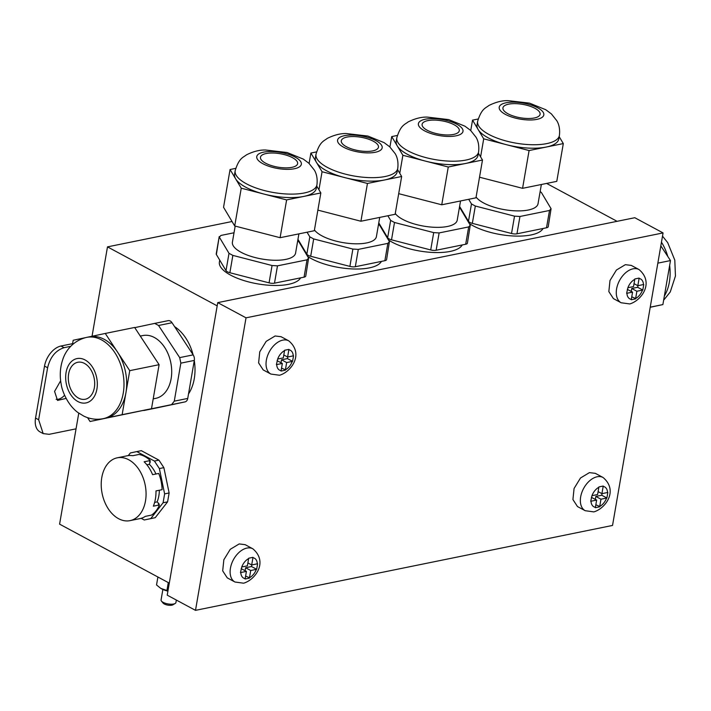 <?xml version="1.0" encoding="UTF-8"?>
<svg xmlns="http://www.w3.org/2000/svg" width="711" height="711" viewBox="0 0 711 711"><rect width="100%" height="100%" fill="white"/><g stroke="black" fill="none" stroke-linecap="round" stroke-linejoin="round"><path stroke-width="1.07" d="M546.608 183.429L617.077 221.317M232.053 221.512L107.485 246.877L217.184 305.863M107.485 246.877L92.048 336.25M78.761 413.135L59.591 524.149L169.298 583.136M162.872 589.463L161.059 599.96A7.545 2.72 9.8 0 0 161.459 601.097A7.545 2.72 9.8 0 0 163.103 602.341A7.545 2.72 9.8 0 0 175.164 603.47A7.545 2.72 9.8 0 0 175.919 602.528L176.346 600.057M161.459 601.097L163.086 603.079A5.43 1.964 9.8 0 0 164.277 603.977A5.43 1.964 9.8 0 0 172.96 604.785L175.164 603.47M160.624 588.281A13.189 4.764 9.8 0 0 160.775 588.379A13.189 4.764 9.8 0 0 167.912 591.125M167.956 590.868L160.73 588.353L156.527 584.94L157.904 577.012M166.916 590.521L168.285 582.593M72.602 343.653L60.995 346.017A18.859 11.945 118.3 0 0 44.526 366.085L35.55 418.077A18.859 11.945 118.3 0 0 40.092 431.941L43.175 433.603L49.112 434.323L76.05 428.84M56.133 399.315A12.256 7.768 118.3 0 0 64.594 395.227M60.995 346.017L64.079 347.679L70.709 346.328M64.079 347.679C55.716 350.372 50.232 357.055 47.61 367.747L38.634 419.739L43.175 433.603M60.648 380.758L54.578 391.414L57.529 400.426L66.123 398.4M246.024 317.826L195.498 610.349L612.535 525.438L663.061 232.915L246.024 317.826L217.744 302.628L634.79 217.717L663.061 232.915M603.07 477.499L595.365 473.348L589.428 472.628L580.487 478.005L574.079 488.457L572.915 499.549L577.501 506.57L585.215 510.711L593.854 511.893C605.452 508.569 618.659 490.626 603.07 477.499A18.859 11.945 118.3 0 0 597.133 476.779A18.859 11.945 118.3 0 0 581.785 492.607A18.859 11.945 118.3 0 0 585.215 510.711M638.993 269.54L631.279 265.399L625.342 264.679L616.41 270.047L609.994 280.507L608.838 291.599L613.424 298.611L621.13 302.762L629.768 303.944C641.375 300.62 654.582 282.667 638.993 269.54A18.859 11.945 118.3 0 0 633.057 268.82A18.859 11.945 118.3 0 0 617.708 284.649A18.859 11.945 118.3 0 0 621.13 302.762M252.849 548.803L245.135 544.662L239.198 543.933L230.257 549.31L223.849 559.761L222.685 570.862L227.271 577.874L234.986 582.025L243.624 583.198C255.222 579.883 268.438 561.93 252.849 548.803A18.859 11.945 118.3 0 0 246.913 548.083A18.859 11.945 118.3 0 0 231.555 563.912A18.859 11.945 118.3 0 0 234.986 582.025M288.764 340.853L281.058 336.703L275.121 335.983L266.181 341.351L259.764 351.812L258.608 362.903L263.194 369.924L270.909 374.066L279.547 375.248C291.146 371.924 304.352 353.971 288.764 340.853A18.859 11.945 118.3 0 0 282.827 340.125A18.859 11.945 118.3 0 0 267.478 355.953A18.859 11.945 118.3 0 0 270.909 374.066M195.498 610.349L167.218 595.151L217.744 302.628M598.858 487.284A11.314 7.163 118.3 0 0 591.97 495.683L597.604 494.536L598.92 486.911L601.088 486.466L603.23 486.031L601.915 493.656L598.111 491.612M601.915 493.656L607.834 492.447L606.883 497.993L601.746 495.229L595.818 496.438L595.311 499.362M606.599 498.055L600.964 499.202L599.711 506.454A11.314 7.163 118.3 0 0 606.599 498.055L606.883 497.993M599.711 506.454L595.836 504.783M591.97 495.683L590.717 501.282L596.653 500.082L595.329 507.698L599.64 506.827M591.401 497.336L596.653 500.082M602.021 493.638L601.746 495.229M600.964 499.202L595.818 496.438M634.781 279.334A11.314 7.163 118.3 0 0 627.893 287.724L633.528 286.577L634.834 278.952L639.145 278.072L637.838 285.706L634.034 283.653M637.838 285.706L643.757 284.489L642.797 290.035L637.669 287.28L631.741 288.488L631.235 291.412M642.513 290.106L636.878 291.252L635.625 298.496A11.314 7.163 118.3 0 0 642.513 290.106L642.797 290.035M635.625 298.496L631.759 296.825M627.893 287.724L626.64 293.332L632.568 292.123L631.244 299.749L635.554 298.869M627.324 289.386L632.568 292.123M637.945 285.68L637.669 287.28M636.878 291.252L631.741 288.488M248.637 558.597A11.314 7.163 118.3 0 0 241.749 566.987L247.384 565.84L248.69 558.215L253 557.335L251.694 564.961L247.89 562.916M251.694 564.961L257.613 563.752L256.653 569.298L251.516 566.543L245.588 567.742L245.091 570.666M256.369 569.36L250.734 570.506L249.481 577.759A11.314 7.163 118.3 0 0 256.369 569.36L256.653 569.298M249.481 577.759L245.615 576.088M241.749 566.987L240.487 572.595L246.424 571.386L245.099 579.012L249.41 578.132M241.18 568.649L246.424 571.386M251.792 564.943L251.516 566.543M250.734 570.506L245.588 567.742M284.551 350.639A11.314 7.163 118.3 0 0 277.663 359.037L283.298 357.891L284.613 350.256L288.924 349.385L287.608 357.011L283.805 354.967M287.608 357.011L293.527 355.802L292.577 361.348L287.44 358.584L281.512 359.793L281.005 362.717M292.283 361.41L286.657 362.557L285.404 369.809A11.314 7.163 118.3 0 0 292.283 361.41L292.577 361.348M285.404 369.809L281.529 368.138M277.663 359.037L276.41 364.636L282.347 363.437L281.023 371.053L285.333 370.173M277.094 360.69L282.347 363.437M287.715 356.993L287.44 358.584M286.657 362.557L281.512 359.793M660.821 245.864L670.491 260.564L662.883 304.584L650.236 307.161M670.491 260.564L657.844 263.141M645.472 223.458L646.423 223.974M662.883 304.584L650.218 307.276A41.487 28.396 78.5 0 0 650.458 307.223M85.311 337.681L73.189 340.258L72.433 344.648M105.788 418.157A41.487 28.396 -101.5 0 0 105.939 418.121A41.487 28.396 -101.5 0 0 106.099 418.086A41.487 28.396 -101.5 0 0 111.476 416.095A41.487 28.396 -101.5 0 0 111.609 416.024A41.487 28.396 -101.5 0 0 123.998 400.151A41.487 28.396 -101.5 0 0 124.061 399.973A41.487 28.396 -101.5 0 0 125.945 392.676A41.487 28.396 -101.5 0 0 126.682 384.767A41.487 28.396 -101.5 0 0 126.691 384.544A41.487 28.396 -101.5 0 0 123.279 363.792A41.487 28.396 -101.5 0 0 121.421 359.188A41.487 28.396 -101.5 0 0 121.332 358.993A41.487 28.396 -101.5 0 0 117.511 352.052A41.487 28.396 -101.5 0 0 112.88 346.133A41.487 28.396 -101.5 0 0 112.747 345.999A41.487 28.396 -101.5 0 0 110.827 344.088A41.487 28.396 -101.5 0 0 104.25 339.343A41.487 28.396 -101.5 0 0 95.096 336.507A41.487 28.396 -101.5 0 0 94.945 336.49A41.487 28.396 -101.5 0 0 89.39 336.818A41.487 28.396 -101.5 0 0 89.231 336.854M87.524 417.633L90.066 421.49L122.141 414.682L129.74 370.662L105.272 333.45L89.31 336.836M105.272 333.45L134.637 327.469L159.104 364.681L151.505 408.709L90.066 421.49M129.74 370.662L159.104 364.681M122.141 414.682L151.505 408.709M85.338 399.226A18.859 12.905 78.5 0 1 85.267 399.235A18.859 12.905 78.5 0 1 68.86 383.389A18.859 12.905 78.5 0 1 77.668 362.299A18.859 12.905 78.5 0 1 77.739 362.281A18.859 12.905 78.5 0 1 94.136 378.136A18.859 12.905 78.5 0 1 85.338 399.226M155.558 398.4A32.057 21.943 -101.5 0 0 155.611 398.382A32.057 21.943 -101.5 0 0 155.673 398.373A32.057 21.943 -101.5 0 0 155.798 398.347A32.057 21.943 -101.5 0 0 166.907 351.305A32.057 21.943 -101.5 0 0 158.873 340.649A32.057 21.943 -101.5 0 0 142.955 335.539A32.057 21.943 -101.5 0 0 142.884 335.548A32.057 21.943 -101.5 0 0 142.76 335.574M134.743 327.638L154.696 323.398L158.553 325.478L179.687 357.615L180.843 363.152L174.275 401.173L171.564 404.639L142.858 410.54M154.696 323.398L168.187 320.652A5.661 3.875 78.5 0 1 172.026 322.732L193.161 354.869A5.661 3.875 78.5 0 1 194.307 360.415L187.74 398.427A5.661 3.875 78.5 0 1 185.038 401.893L157.335 407.776A5.661 3.875 78.5 0 1 157.318 407.785A5.661 3.875 78.5 0 1 157.291 407.785L143.844 410.523L157.335 407.776M154.74 323.389L168.169 320.661A5.661 3.875 78.5 0 1 168.187 320.652M174.106 404.239A41.487 28.396 -101.5 0 0 174.266 404.212A41.487 28.396 -101.5 0 0 174.417 404.177A41.487 28.396 -101.5 0 0 175.421 403.937M188.522 393.921A41.487 28.396 -101.5 0 0 194.29 360.539M193.09 354.762A41.487 28.396 -101.5 0 0 174.586 326.625M477.641 121.332L477.045 124.798A41.487 14.975 9.8 0 0 477.001 125.074A41.487 14.975 9.8 0 0 476.983 126.22A41.487 14.975 9.8 0 0 476.992 126.309A41.487 14.975 9.8 0 0 478.121 129.482A41.487 14.975 9.8 0 0 480.849 132.761A41.487 14.975 9.8 0 0 480.947 132.85A41.487 14.975 9.8 0 0 483.356 134.823A41.487 14.975 9.8 0 0 488.288 137.898A41.487 14.975 9.8 0 0 498.598 142.342A41.487 14.975 9.8 0 0 498.784 142.404A41.487 14.975 9.8 0 0 506.392 144.689A41.487 14.975 9.8 0 0 514.471 146.457A41.487 14.975 9.8 0 0 514.684 146.493A41.487 14.975 9.8 0 0 539.533 147.977A41.487 14.975 9.8 0 0 539.72 147.959A41.487 14.975 9.8 0 0 546.199 147.061A41.487 14.975 9.8 0 0 551.54 145.559A41.487 14.975 9.8 0 0 551.665 145.506A41.487 14.975 9.8 0 0 558.722 139.329A41.487 14.975 9.8 0 0 558.802 138.921L559.406 135.454C560.464 126.487 557.38 121.75 556.873 120.808L551.398 113.92L545.764 109.725L529.526 103.139L508.134 100.651C502.25 100.438 495.851 102.055 488.919 105.486C485.586 108.188 481.471 108.57 477.641 121.332A41.487 14.975 9.8 0 0 506.996 141.222A41.487 14.975 9.8 0 0 559.406 135.454M478.183 118.995L472.539 120.141L470.744 130.531M472.539 120.141L483.702 138.832L529.091 150.545L563.308 143.578L559.193 136.69M529.091 150.545L522.567 188.326L556.784 181.358L563.308 143.578M522.567 188.326L479.516 177.208M483.702 138.832L480.592 156.864M516.275 116.897A18.859 6.808 -170.2 0 1 502.935 107.859A18.859 6.808 -170.2 0 1 526.753 105.237A18.859 6.808 -170.2 0 1 540.093 114.275A18.859 6.808 -170.2 0 1 516.275 116.897M476.094 197.036A32.057 11.572 9.8 0 0 479.454 200.342A32.057 11.572 9.8 0 0 497.282 208.11A32.057 11.572 9.8 0 0 497.549 208.181A32.057 11.572 9.8 0 0 538.04 203.719L541.364 184.496M540.156 191.49L541.435 192.574L551.078 208.714L548.234 226.676A5.661 2.044 -170.2 0 1 546.51 227.787L516.959 233.803A5.661 2.044 -170.2 0 1 511.529 233.484L472.335 223.361A5.661 2.044 -170.2 0 1 468.478 221.29L459.599 206.421M551.078 208.714L549.505 210.465L519.954 216.482L514.524 216.153L475.33 206.03L471.473 203.959L468.691 199.293M469.233 223.467A41.487 14.975 9.8 0 0 491.212 232.586A41.487 14.975 9.8 0 0 543.044 228.498M396.818 137.792L396.223 141.258A41.487 14.975 9.8 0 0 396.178 141.533A41.487 14.975 9.8 0 0 396.16 142.68A41.487 14.975 9.8 0 0 396.169 142.76A41.487 14.975 9.8 0 0 397.298 145.942A41.487 14.975 9.8 0 0 400.026 149.221A41.487 14.975 9.8 0 0 400.124 149.301A41.487 14.975 9.8 0 0 402.533 151.283A41.487 14.975 9.8 0 0 407.465 154.349A41.487 14.975 9.8 0 0 417.775 158.793A41.487 14.975 9.8 0 0 417.97 158.864A41.487 14.975 9.8 0 0 425.578 161.148A41.487 14.975 9.8 0 0 433.648 162.908A41.487 14.975 9.8 0 0 433.861 162.952A41.487 14.975 9.8 0 0 458.711 164.437A41.487 14.975 9.8 0 0 458.897 164.419A41.487 14.975 9.8 0 0 465.376 163.521A41.487 14.975 9.8 0 0 470.718 162.01A41.487 14.975 9.8 0 0 470.842 161.966A41.487 14.975 9.8 0 0 477.899 155.78A41.487 14.975 9.8 0 0 477.979 155.38L478.583 151.914C479.641 142.938 476.557 138.201 476.05 137.259L470.575 130.38L464.941 126.185L448.703 119.599L427.311 117.102C421.427 116.897 415.028 118.506 408.096 121.945C404.772 124.638 400.649 125.029 396.818 137.792A41.487 14.975 9.8 0 0 426.173 157.682A41.487 14.975 9.8 0 0 478.583 151.914M397.36 135.446L391.717 136.601L389.921 146.99M391.717 136.601L402.879 155.282L448.268 167.005L482.485 160.037L478.37 153.141M448.268 167.005L441.744 204.786L475.961 197.818L482.485 160.037M441.744 204.786L398.702 193.668M402.879 155.282L399.769 173.315M435.452 133.357A18.859 6.808 -170.2 0 1 422.112 124.309A18.859 6.808 -170.2 0 1 445.93 121.688A18.859 6.808 -170.2 0 1 459.279 130.735A18.859 6.808 -170.2 0 1 435.452 133.357M395.272 213.496A32.057 11.572 9.8 0 0 398.631 216.793A32.057 11.572 9.8 0 0 416.459 224.56A32.057 11.572 9.8 0 0 416.726 224.632A32.057 11.572 9.8 0 0 457.217 220.179L460.541 200.955M459.333 207.941L460.612 209.025L470.255 225.165L467.411 243.135A5.661 2.044 -170.2 0 1 465.687 244.246L436.136 250.263A5.661 2.044 -170.2 0 1 430.706 249.943L391.512 239.82A5.661 2.044 -170.2 0 1 387.655 237.741L378.776 222.881M470.255 225.165L468.682 226.916L439.131 232.932L433.701 232.613L394.507 222.49L390.65 220.419L387.868 215.753M388.419 239.918A41.487 14.975 9.8 0 0 410.389 249.037A41.487 14.975 9.8 0 0 462.221 244.948M377.888 180.887A41.487 14.975 -170.2 0 1 353.038 179.403L352.825 179.368A41.487 14.975 -170.2 0 1 344.755 177.599L367.445 183.456L384.553 179.981A41.487 14.975 -170.2 0 1 378.074 180.878A41.487 14.975 -170.2 0 1 377.888 180.887M367.445 183.456L360.921 221.237L395.138 214.269L401.662 176.497L384.553 179.981A41.487 14.975 9.8 0 0 389.895 178.47A41.487 14.975 9.8 0 0 390.019 178.417A41.487 14.975 9.8 0 0 397.156 171.831L397.76 168.365C398.818 159.397 395.734 154.66 395.227 153.718L389.752 146.83L384.127 142.635L367.88 136.05L346.488 133.561C340.613 133.348 334.206 134.966 327.282 138.396C323.949 141.098 319.826 141.489 315.995 154.243A41.487 14.975 9.8 0 0 345.35 174.133A41.487 14.975 9.8 0 0 397.76 168.365M322.056 171.742L344.755 177.599A41.487 14.975 9.8 0 1 337.147 175.315A41.487 14.975 9.8 0 1 336.952 175.253A41.487 14.975 9.8 0 1 326.642 170.809A41.487 14.975 9.8 0 1 320.741 166.996A41.487 14.975 9.8 0 1 319.301 165.761A41.487 14.975 9.8 0 1 319.203 165.672A41.487 14.975 9.8 0 1 316.475 162.401L322.056 171.742L318.946 189.775M317.879 210.127L360.921 221.237M315.995 154.243L315.4 157.709A41.487 14.975 9.8 0 0 315.337 159.131A41.487 14.975 9.8 0 0 315.346 159.22A41.487 14.975 9.8 0 0 316.475 162.401L310.894 153.052L309.098 163.441M401.662 176.497L397.547 169.6M316.537 151.905L310.894 153.052M365.107 138.147A18.859 6.808 -170.2 0 1 378.456 147.186A18.859 6.808 -170.2 0 1 354.629 149.808A18.859 6.808 -170.2 0 1 341.289 140.769A18.859 6.808 -170.2 0 1 365.107 138.147M314.449 229.946A32.057 11.572 9.8 0 0 317.808 233.252A32.057 11.572 9.8 0 0 335.636 241.02A32.057 11.572 9.8 0 0 335.903 241.091A32.057 11.572 9.8 0 0 376.403 236.63L379.718 217.415M378.51 224.4L379.79 225.485L389.432 241.624L387.859 243.375L358.308 249.392L352.878 249.063L313.684 238.94L309.827 236.87L307.045 232.204M389.432 241.624L386.588 259.595A5.661 2.044 -170.2 0 1 384.864 260.697L355.313 266.723A5.661 2.044 -170.2 0 1 349.892 266.394L310.689 256.271A5.661 2.044 -170.2 0 1 306.832 254.2L297.953 239.331M307.596 256.378A41.487 14.975 9.8 0 0 329.575 265.496A41.487 14.975 9.8 0 0 381.398 261.408M297.065 197.347A41.487 14.975 -170.2 0 1 272.224 195.863L272.002 195.818A41.487 14.975 -170.2 0 1 263.932 194.059L286.622 199.915L303.73 196.432A41.487 14.975 -170.2 0 1 297.251 197.329A41.487 14.975 -170.2 0 1 297.065 197.347M286.622 199.915L280.098 237.696L314.315 230.728L320.839 192.948L303.73 196.432A41.487 14.975 9.8 0 0 309.081 194.921A41.487 14.975 9.8 0 0 309.196 194.876A41.487 14.975 9.8 0 0 316.342 188.291L316.937 184.824C317.995 175.848 314.911 171.111 314.404 170.169L308.93 163.29L303.304 159.095L287.057 152.51L265.665 150.012C259.791 149.808 253.383 151.416 246.459 154.856C243.126 157.549 239.003 157.94 235.172 170.702A41.487 14.975 9.8 0 0 264.528 190.592A41.487 14.975 9.8 0 0 316.937 184.824M241.242 188.193L263.932 194.059A41.487 14.975 9.8 0 1 256.324 191.774A41.487 14.975 9.8 0 1 256.129 191.703A41.487 14.975 9.8 0 1 245.819 187.26A41.487 14.975 9.8 0 1 239.918 183.447A41.487 14.975 9.8 0 1 238.478 182.212A41.487 14.975 9.8 0 1 238.381 182.132A41.487 14.975 9.8 0 1 235.652 178.852L241.242 188.193L234.71 225.974L280.098 237.696M235.172 170.702L234.577 174.168A41.487 14.975 9.8 0 0 234.523 175.59A41.487 14.975 9.8 0 0 234.523 175.67A41.487 14.975 9.8 0 0 235.652 178.852L230.071 169.511L223.547 207.292L234.71 225.974M320.839 192.948L316.724 186.06M235.714 168.365L230.071 169.511M284.293 154.607A18.859 6.808 -170.2 0 1 297.633 163.646A18.859 6.808 -170.2 0 1 273.815 166.267A18.859 6.808 -170.2 0 1 260.466 157.22A18.859 6.808 -170.2 0 1 284.293 154.607M235.181 226.098L232.399 242.175A32.057 11.572 9.8 0 0 232.461 243.935A32.057 11.572 9.8 0 0 236.985 249.703A32.057 11.572 9.8 0 0 254.814 257.471A32.057 11.572 9.8 0 0 255.08 257.542A32.057 11.572 9.8 0 0 295.58 253.089L298.896 233.866M216.375 254.52L219.219 236.55L216.224 253.88A5.661 2.044 -170.2 0 0 216.375 254.52L226.018 270.651A5.661 2.044 -170.2 0 0 229.866 272.731L269.069 282.854A5.661 2.044 -170.2 0 0 274.49 283.174L304.05 277.157A5.661 2.044 -170.2 0 0 305.766 276.046L308.61 258.075L307.036 259.826L277.486 265.843L272.055 265.523L232.861 255.4L229.004 253.329L219.361 237.19L220.934 235.439L234.026 232.773M297.687 240.851L298.967 241.936L308.61 258.075M219.726 260.137L219.397 262.057A41.487 14.975 9.8 0 0 248.752 281.947A41.487 14.975 9.8 0 0 300.575 277.868M127.038 455.813A32.057 21.943 -101.5 0 1 127.162 455.787A32.057 21.943 -101.5 0 1 132.815 455.707L138.929 454.462A32.057 21.943 -101.5 0 1 150.243 460.541L149.603 462.07L150.279 461.928A30.138 20.628 -101.5 0 0 149.834 461.51M158.704 504.206A30.138 20.628 -101.5 0 0 158.944 503.655L158.269 503.788L159.46 504.934L153.345 506.179A32.057 21.943 -101.5 0 0 155.976 490.928L162.09 489.683A32.057 21.943 -101.5 0 0 158.722 473.437L152.598 474.681A32.057 21.943 -101.5 0 0 149.266 468.158A32.057 21.943 -101.5 0 0 144.129 461.786L150.243 460.541M139.356 470.175A32.057 21.943 -101.5 0 0 117.244 457.813A32.057 21.943 -101.5 0 0 107.93 508.267A32.057 21.943 -101.5 0 0 130.033 520.639A32.057 21.943 -101.5 0 0 139.356 470.175M130.033 520.639L139.951 518.612A32.057 21.943 -101.5 0 0 145.408 516.346L151.523 515.093A32.057 21.943 -101.5 0 0 159.46 504.934M150.279 461.928L149.301 464.292L146.866 464.79M155.958 473.997A27.151 18.584 -101.5 0 0 149.301 464.292M158.944 503.655L157.104 501.895A27.151 18.584 -101.5 0 0 159.344 490.243M157.104 501.895L154.634 502.393M156.029 490.919A27.151 18.584 78.5 0 1 155.985 492.368M152.181 473.677A27.151 18.584 78.5 0 1 152.643 474.672M141.16 518.319L144.253 519.981L150.732 518.603L163.095 502.766L164.623 493.878L159.371 468.567L154.429 461.057L136.814 451.583L130.335 452.96L128.273 455.609M163.095 502.766L167.592 501.85L169.129 492.963L163.868 467.651L158.926 460.141L141.311 450.667L136.814 451.583M164.623 493.878L169.129 492.963M159.371 468.567L163.868 467.651M154.429 461.057L158.926 460.141M144.253 519.981L155.229 517.688L167.592 501.85M150.732 518.603L155.229 517.688M44.526 366.085L47.61 367.747M35.55 418.077L38.634 419.739M607.55 492.51A11.314 7.163 118.3 0 0 603.168 486.413M591.019 501.228A11.314 7.163 118.3 0 0 595.4 507.325M643.473 284.56A11.314 7.163 118.3 0 0 639.091 278.454M626.933 293.27A11.314 7.163 118.3 0 0 631.315 299.375M257.329 563.814A11.314 7.163 118.3 0 0 252.947 557.717M240.789 572.533A11.314 7.163 118.3 0 0 245.171 578.638M293.243 355.864A11.314 7.163 118.3 0 0 288.862 349.759M276.712 364.583A11.314 7.163 118.3 0 0 281.094 370.68M661.461 242.202A41.487 28.396 78.5 0 1 667.771 256.431M669.646 265.443A41.487 28.396 78.5 0 1 664.358 296.052M105.939 418.121L103.246 418.672A41.487 28.396 -101.5 0 0 103.406 418.637A41.487 28.396 -101.5 0 0 122.772 372.235A41.487 28.396 -101.5 0 0 86.698 337.37A41.487 28.396 -101.5 0 0 86.538 337.396M86.102 402.915A22.628 15.491 78.5 0 1 66.345 383.976A22.628 15.491 78.5 0 1 76.904 358.602A22.628 15.491 78.5 0 1 96.652 377.541A22.628 15.491 78.5 0 1 86.102 402.915M179.687 357.615L193.161 354.869M180.843 363.152L194.307 360.415M158.553 325.478L172.026 322.732M171.564 404.639L185.038 401.893M174.275 401.173L187.74 398.427M515.226 118.062A22.628 8.168 -170.2 0 1 500.073 105.53A22.628 8.168 -170.2 0 1 527.802 104.073A22.628 8.168 -170.2 0 1 542.955 116.604A22.628 8.168 -170.2 0 1 515.226 118.062M549.505 210.465L546.51 227.787M471.473 203.959L468.478 221.29M475.33 206.03L472.335 223.361M514.524 216.153L511.529 233.484M519.954 216.482L516.959 233.803M434.403 134.521A22.628 8.168 -170.2 0 1 419.259 121.99A22.628 8.168 -170.2 0 1 446.979 120.523A22.628 8.168 -170.2 0 1 462.132 133.055A22.628 8.168 -170.2 0 1 434.403 134.521M468.682 226.916L465.687 244.246M390.65 220.419L387.655 237.741M394.507 222.49L391.512 239.82M433.701 232.613L430.706 249.943M439.131 232.932L436.136 250.263M366.156 136.983A22.628 8.168 -170.2 0 1 381.309 149.514A22.628 8.168 -170.2 0 1 353.58 150.972A22.628 8.168 -170.2 0 1 338.436 138.441A22.628 8.168 -170.2 0 1 366.156 136.983M309.827 236.87L306.832 254.2M313.684 238.94L310.689 256.271M352.878 249.063L349.892 266.394M358.308 249.392L355.313 266.723M387.859 243.375L384.864 260.697M285.333 153.434A22.628 8.168 -170.2 0 1 300.486 165.965A22.628 8.168 -170.2 0 1 272.766 167.432A22.628 8.168 -170.2 0 1 257.613 154.9A22.628 8.168 -170.2 0 1 285.333 153.434M229.004 253.329L226.018 270.651M232.861 255.4L229.866 272.731M272.055 265.523L269.069 282.854M277.486 265.843L274.49 283.174M307.036 259.826L304.05 277.157M662.501 236.15L667.682 242.602L674.801 260.146L675.45 276.01L670.251 291.972L663.647 300.193M650.761 307.161L650.218 307.294M89.39 336.818L86.458 337.414C72.131 340.951 65.145 351.927 62.772 359.526C60.071 367.525 59.564 375.861 61.244 384.527C61.821 389.975 67.305 404.897 78.041 412.611L83.8 416.113C90.021 419.099 96.509 419.952 103.246 418.672M155.673 398.373L153.203 398.88M142.884 335.548L140.298 336.072M174.266 404.212L171.111 404.852M462.07 211.469L462.194 210.767M381.247 227.929L381.372 227.227M300.433 244.38L300.549 243.677M127.162 455.787L117.244 457.813"/></g></svg>
